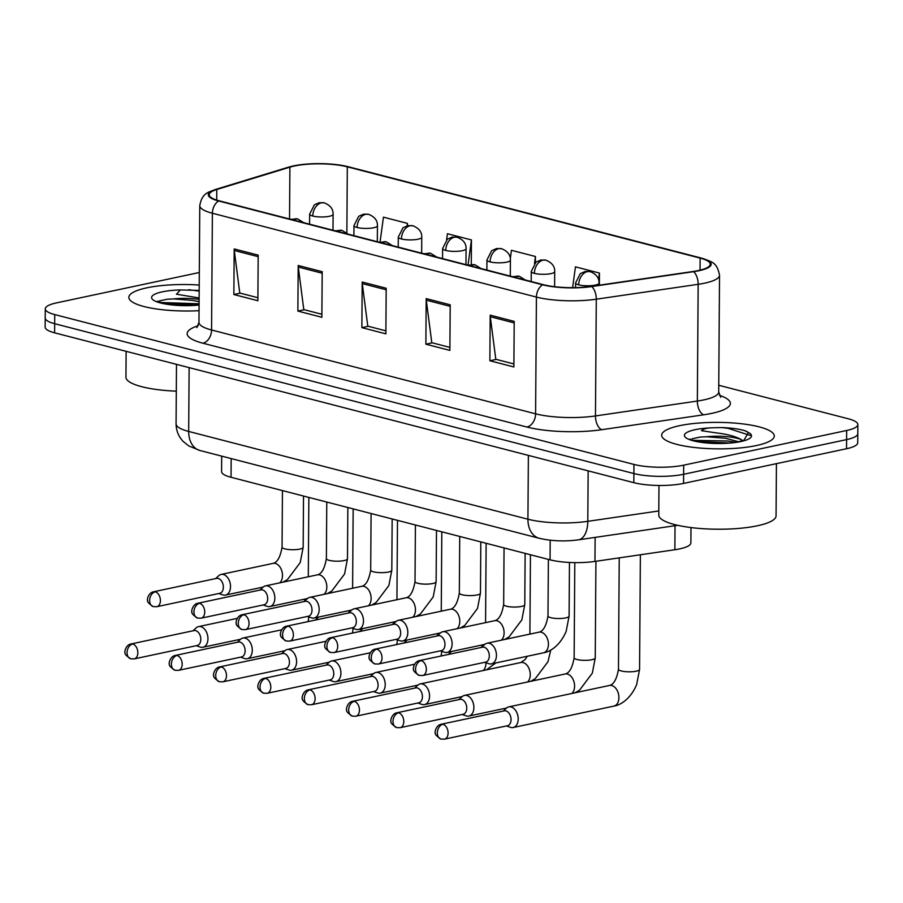 <?xml version="1.0" encoding="UTF-8"?>
<svg xmlns="http://www.w3.org/2000/svg" width="903" height="903" viewBox="0 0 903 903"><rect width="100%" height="100%" fill="white"/><g stroke="black" fill="none" stroke-linecap="round" stroke-linejoin="round"><path stroke-width="1.35" d="M690.987 527.566L690.885 542.917A35.194 8.274 -179.6 0 1 674.868 549.735L594.964 561.418A35.194 8.274 -179.6 0 1 550.062 559.826L231.044 477.292A35.194 8.274 -179.6 0 1 221.585 471.569L221.698 456.128M146.749 287.843A56.302 13.24 0.4 0 0 128.847 297.38A56.302 13.24 0.4 0 0 199.044 310.688A56.302 13.24 0.4 0 1 128.847 297.38A56.302 13.24 0.4 0 1 146.749 287.843A56.302 13.24 0.4 0 1 199.224 285.043A56.302 13.24 0.4 0 0 146.749 287.843M679.575 425.685A56.302 13.24 0.4 0 0 661.673 435.223A56.302 13.24 0.4 0 0 695.479 447.606A56.302 13.24 0.4 0 0 756.375 445.551A56.302 13.24 0.4 0 0 774.277 436.014A56.302 13.24 0.4 0 0 740.46 423.631A56.302 13.24 0.4 0 0 679.575 425.685A56.302 13.24 0.4 0 0 661.673 435.223A56.302 13.24 0.4 0 0 695.479 447.606A56.302 13.24 0.4 0 0 756.375 445.551A56.302 13.24 0.4 0 0 774.277 436.014A56.302 13.24 0.4 0 0 740.46 423.631A56.302 13.24 0.4 0 0 679.575 425.685M294.276 166.039A37.531 8.827 -179.6 0 1 347.316 166.829L700.13 258.1A37.531 8.827 -179.6 0 1 710.221 264.207A37.531 8.827 -179.6 0 1 693.132 271.476L591.251 286.364A37.531 8.827 -179.6 0 1 543.358 284.671L219.327 200.838A37.531 8.827 -179.6 0 1 209.236 194.743A37.531 8.827 -179.6 0 1 216.788 189.495L289.897 167.157A37.531 8.827 -179.6 0 1 294.276 166.039M293.633 165.881A38.468 9.041 0.4 0 0 289.141 167.021L216.043 189.348A38.468 9.041 0.4 0 0 218.639 200.985L542.669 284.817A38.468 9.041 0.4 0 0 591.77 286.556L693.639 271.668A38.468 9.041 0.4 0 0 700.818 257.953L348.005 166.683A38.468 9.041 0.4 0 0 341.413 165.317A38.468 9.041 0.4 0 0 298.43 165.012A38.468 9.041 0.4 0 0 293.633 165.881M199.315 272.503L56.46 302.9A35.194 8.274 0.4 0 0 45.274 308.86L45.15 327.1A35.194 8.274 0.4 0 0 54.609 332.823L633.827 482.676A35.194 8.274 0.4 0 0 683.56 483.41L846.54 448.735L846.596 439.614A35.194 8.274 0.4 0 0 857.782 433.654A35.194 8.274 0.4 0 1 846.596 439.614L683.627 474.289L846.596 439.614L846.664 430.494A35.194 8.274 0.4 0 0 857.85 424.534A35.194 8.274 0.4 0 0 848.391 418.811L718.765 385.276M633.827 482.676L633.895 473.556A35.194 8.274 0.4 0 0 683.627 474.289A35.194 8.274 0.4 0 1 633.895 473.556L54.665 323.703L633.895 473.556L633.951 464.435A35.194 8.274 0.4 0 0 683.695 465.169L846.664 430.494M45.218 317.98A35.194 8.274 0.4 0 0 54.665 323.703A35.194 8.274 0.4 0 1 45.218 317.98M45.274 308.86A35.194 8.274 0.4 0 0 54.733 314.583L633.951 464.435M514.202 321.366L513.886 366.968L489.877 360.76L490.194 315.158L514.202 321.366M322.19 271.69L321.874 317.292L297.877 311.084L298.193 265.482L322.19 271.69M258.19 255.131L257.874 300.733L233.866 294.525L234.193 248.923L258.19 255.131M450.202 304.808L449.875 350.409L425.877 344.201L426.193 298.6L450.202 304.808M386.191 288.249L385.874 333.85L361.877 327.642L362.193 282.041L386.191 288.249M471.264 264.477L471.445 239.938L447.436 233.73L446.613 239.792M407.422 225.705L407.434 223.38L383.436 217.171L380.061 242.015M599.366 285.179L599.445 273.056L575.448 266.848L572.615 287.662M535.4 262.604L535.445 256.497L511.437 250.289L510.308 258.642M361.877 327.642L368.277 326.276M385.897 330.837L367.792 326.152L362.284 283.598A9.38 6.66 -75.5 0 1 362.193 282.041M425.877 344.201L432.277 342.835M449.897 347.395L431.792 342.711L426.284 300.157A9.38 6.66 -75.5 0 1 426.193 298.6M233.866 294.525L240.277 293.159M257.897 297.719L239.78 293.035L234.283 250.481A9.38 6.66 -75.5 0 1 234.193 248.923M297.877 311.084L304.277 309.718M321.897 314.278L303.792 309.594L298.283 267.04A9.38 6.66 -75.5 0 1 298.193 265.482M489.877 360.76L496.289 359.394M513.897 363.954L495.792 359.27L490.295 316.716A9.38 6.66 -75.5 0 1 490.194 315.158M535.445 256.497L534.497 263.45M471.445 239.938L468.014 265.177L475.046 264.827A11.728 8.319 104.5 0 0 472.19 264.782A11.728 8.319 -75.5 0 0 469.91 265.674M407.434 223.38L407.106 225.784M599.445 273.056L598.554 279.659M846.54 448.735A35.194 8.274 0.4 0 0 857.726 442.775L857.85 424.534M196.233 645.69L200.252 647.067A10.554 7.01 -102 0 0 200.68 647.191A10.554 7.01 -102 0 0 202.949 647.259A10.554 7.01 -102 0 0 207.95 638.793A10.554 7.01 -102 0 0 200.816 626.671A10.554 7.01 -102 0 0 198.547 626.614A10.554 7.01 -102 0 0 196.165 627.878L193.061 630.779M132.696 644.008A7.619 5.068 -102 0 1 137.787 651.571A7.619 5.068 -102 0 1 134.231 658.885L197.193 645.487A7.619 5.068 -102 0 0 200.805 639.38A7.619 5.068 -102 0 0 195.658 630.621A7.619 5.068 -102 0 0 194.021 630.576L131.059 643.963C125.551 644.798 124.208 652.846 125.088 652.485C124.366 653.806 126.251 655.905 130.732 658.806A7.619 5.407 104.5 0 1 127.063 652.609A7.619 5.407 -75.5 0 1 132.696 644.008A7.619 5.068 -102 0 0 131.059 643.963M218.808 593.508L222.815 594.885A10.554 7.01 -102 0 0 225.513 595.077A10.554 7.01 -102 0 0 230.513 586.611A10.554 7.01 -102 0 0 221.122 574.432A10.554 7.01 -102 0 0 218.74 575.696L215.625 578.597M155.26 591.826A7.619 5.068 -102 0 1 160.35 599.389A7.619 5.068 -102 0 1 156.795 606.703L219.756 593.305A7.619 5.068 -102 0 0 223.368 587.198A7.619 5.068 -102 0 0 218.221 578.439A7.619 5.068 -102 0 0 216.585 578.394L153.623 591.781C148.115 592.616 146.771 600.664 147.663 600.303C146.929 601.624 148.814 603.723 153.296 606.624A7.619 5.407 104.5 0 1 149.638 600.427A7.619 5.407 -75.5 0 1 155.26 591.826A7.619 5.068 -102 0 0 153.623 591.781M240.559 657.158L244.578 658.535A10.554 7.01 -102 0 0 244.995 658.659A10.554 7.01 -102 0 0 247.264 658.727A10.554 7.01 -102 0 0 252.276 650.262A10.554 7.01 -102 0 0 245.142 638.139A10.554 7.01 -102 0 0 242.873 638.071A10.554 7.01 -102 0 0 240.491 639.347L237.387 642.236M177.022 655.476A7.619 5.068 -102 0 1 182.113 663.039A7.619 5.068 -102 0 1 178.557 670.342L241.507 656.955A7.619 5.068 -102 0 0 245.119 650.837A7.619 5.068 -102 0 0 239.972 642.089A7.619 5.068 -102 0 0 238.336 642.044L175.374 655.431C169.866 656.267 168.522 664.315 169.414 663.953C168.692 665.274 170.565 667.373 175.058 670.274A7.619 5.407 104.5 0 1 171.389 664.077A7.619 5.407 -75.5 0 1 177.022 655.476A7.619 5.068 -102 0 0 175.374 655.431M284.885 668.626L288.892 670.003A10.554 7.01 -102 0 0 289.321 670.128A10.554 7.01 -102 0 0 291.59 670.195A10.554 7.01 -102 0 0 296.59 661.73A10.554 7.01 -102 0 0 289.468 649.607A10.554 7.01 -102 0 0 287.199 649.539A10.554 7.01 -102 0 0 284.817 650.815L281.713 653.704M221.337 666.945A7.619 5.068 -102 0 1 226.427 674.507A7.619 5.068 -102 0 1 222.872 681.81L285.833 668.423A7.619 5.068 -102 0 0 289.445 662.305A7.619 5.068 -102 0 0 284.298 653.558A7.619 5.068 -102 0 0 282.662 653.501L219.7 666.899C214.192 667.735 212.848 675.783 213.74 675.421C213.018 676.731 214.891 678.842 219.373 681.742A7.619 5.407 104.5 0 1 215.715 675.546A7.619 5.407 -75.5 0 1 221.337 666.945A7.619 5.068 -102 0 0 219.7 666.899M329.2 680.094L333.218 681.472A10.554 7.01 -102 0 0 333.647 681.596A10.554 7.01 -102 0 0 335.916 681.663A10.554 7.01 -102 0 0 340.916 673.198A10.554 7.01 -102 0 0 333.783 661.075A10.554 7.01 -102 0 0 331.514 661.007A10.554 7.01 -102 0 0 329.132 662.283L326.028 665.172M265.663 678.413A7.619 5.068 -102 0 1 270.753 685.975A7.619 5.068 -102 0 1 267.198 693.278L330.159 679.891A7.619 5.068 -102 0 0 333.771 673.773A7.619 5.068 -102 0 0 328.624 665.014A7.619 5.068 -102 0 0 326.976 664.969L264.026 678.367C258.518 679.203 257.174 687.251 258.055 686.89C257.332 688.199 259.217 690.31 263.699 693.199A7.619 5.407 104.5 0 1 260.03 687.014A7.619 5.407 -75.5 0 1 265.663 678.413A7.619 5.068 -102 0 0 264.026 678.367M373.526 691.551L377.533 692.928A10.554 7.01 -102 0 0 377.962 693.064A10.554 7.01 -102 0 0 380.231 693.132A10.554 7.01 -102 0 0 385.231 684.666A10.554 7.01 -102 0 0 378.109 672.543A10.554 7.01 -102 0 0 375.84 672.475A10.554 7.01 -102 0 0 373.458 673.751L370.354 676.64M309.977 689.881A7.619 5.068 -102 0 1 315.068 697.443A7.619 5.068 -102 0 1 311.512 704.746L374.474 691.359A7.619 5.068 -102 0 0 378.086 685.242A7.619 5.068 -102 0 0 372.939 676.482A7.619 5.068 -102 0 0 371.302 676.437L308.341 689.836C302.832 690.671 301.489 698.708 302.381 698.358C301.658 699.667 303.532 701.778 308.025 704.667A7.619 5.407 104.5 0 1 304.356 698.47A7.619 5.407 -75.5 0 1 309.977 689.881A7.619 5.068 -102 0 0 308.341 689.836M263.123 604.976L267.141 606.353A10.554 7.01 -102 0 0 269.828 606.545A10.554 7.01 -102 0 0 274.839 598.079A10.554 7.01 -102 0 0 265.437 585.9A10.554 7.01 -102 0 0 263.055 587.164L259.951 590.065M199.586 603.294A7.619 5.068 -102 0 1 204.676 610.857A7.619 5.068 -102 0 1 201.121 618.171L264.071 604.773A7.619 5.068 -102 0 0 267.694 598.655A7.619 5.068 -102 0 0 262.536 589.907A7.619 5.068 -102 0 0 260.899 589.862L197.949 603.249C192.441 604.084 191.097 612.132 191.978 611.771C191.255 613.092 193.14 615.191 197.622 618.092A7.619 5.407 104.5 0 1 193.953 611.895A7.619 5.407 -75.5 0 1 199.586 603.294A7.619 5.068 -102 0 0 197.949 603.249M307.449 616.444L311.456 617.821A10.554 7.01 -102 0 0 314.154 618.013A10.554 7.01 -102 0 0 319.154 609.548A10.554 7.01 -102 0 0 309.763 597.357A10.554 7.01 -102 0 0 307.381 598.633L304.277 601.522M243.9 614.762A7.619 5.068 -102 0 1 248.991 622.325A7.619 5.068 -102 0 1 245.435 629.628L308.397 616.241A7.619 5.068 -102 0 0 312.009 610.123A7.619 5.068 -102 0 0 306.862 601.375A7.619 5.068 -102 0 0 305.225 601.319L242.264 614.717C236.755 615.553 235.412 623.601 236.304 623.239C235.581 624.56 237.455 626.659 241.948 629.56A7.619 5.407 104.5 0 1 238.279 623.363A7.619 5.407 -75.5 0 1 243.9 614.762A7.619 5.068 -102 0 0 242.264 614.717M351.764 627.912L355.782 629.289A10.554 7.01 -102 0 0 358.48 629.481A10.554 7.01 -102 0 0 363.48 621.016A10.554 7.01 -102 0 0 354.078 608.825A10.554 7.01 -102 0 0 351.696 610.101L348.592 612.99M288.226 626.23A7.619 5.068 -102 0 1 293.317 633.793A7.619 5.068 -102 0 1 289.761 641.096L352.723 627.709A7.619 5.068 -102 0 0 356.335 621.591A7.619 5.068 -102 0 0 351.188 612.844A7.619 5.068 -102 0 0 349.551 612.787L286.59 626.185C281.081 627.021 279.738 635.069 280.619 634.707C279.896 636.017 281.781 638.128 286.262 641.028A7.619 5.407 104.5 0 1 282.594 634.832A7.619 5.407 -75.5 0 1 288.226 626.23A7.619 5.068 -102 0 0 286.59 626.185M199.123 299.412A26.514 6.231 0.4 0 0 173.681 298.904L166.999 299.265L159.312 300.959M199.191 290.427L180.419 289.931L176.446 294.209L199.134 297.967M173.681 298.904L192.847 300.428L199.111 301.715M126.127 351.323L125.946 377.172A58.65 13.793 0.4 0 0 176.299 391.168M160.486 302.494L199.089 303.792M188.704 289.705L199.179 291.116M165.588 303.747L195.996 305.09M658.976 485.464L658.772 515.015A58.65 13.793 0.4 0 0 693.989 527.916A58.65 13.793 0.4 0 0 757.414 525.772A58.65 13.793 0.4 0 0 776.061 515.839L776.433 463.657M690.152 438.993C692.601 442.256 725.764 445.405 739.343 441.499L743.982 440.212L748.429 432.514L744.93 430.708C738.823 428.936 731.024 427.875 721.52 427.559L713.246 427.774C707.659 427.751 703.742 428.722 701.462 430.697L716.53 432.932C727.773 434.241 736.148 436.544 741.645 439.829A26.514 6.231 0.4 0 0 706.507 436.759L699.825 437.108L692.138 438.802M741.645 439.829L742.717 440.641M706.507 436.759L725.662 438.282L738.338 441.702M744.93 430.708L747.199 431.736M693.301 440.337L727.987 441.003L735.031 442.256M721.52 427.559L728.078 428.338L750.212 435.438M698.414 441.59L728.823 442.933M417.852 703.019L421.859 704.396A10.554 7.01 -102 0 0 422.288 704.532A10.554 7.01 -102 0 0 424.557 704.588A10.554 7.01 -102 0 0 429.557 696.134A10.554 7.01 -102 0 0 422.435 684.011A10.554 7.01 -102 0 0 420.166 683.943A10.554 7.01 -102 0 0 417.784 685.219L414.669 688.109M354.303 701.349A7.619 5.068 -102 0 1 359.394 708.9A7.619 5.068 -102 0 1 355.838 716.214L418.8 702.816A7.619 5.068 -102 0 0 422.412 696.71A7.619 5.068 -102 0 0 417.265 687.951A7.619 5.068 -102 0 0 415.628 687.905L352.667 701.304C347.158 702.128 345.815 710.176 346.707 709.814C345.973 711.135 347.858 713.246 352.339 716.135A7.619 5.407 104.5 0 1 348.682 709.939A7.619 5.407 -75.5 0 1 354.303 701.349A7.619 5.068 -102 0 0 352.667 701.304M462.167 714.487L466.185 715.865A10.554 7.01 -102 0 0 466.603 716A10.554 7.01 -102 0 0 468.871 716.056A10.554 7.01 -102 0 0 473.883 707.602A10.554 7.01 -102 0 0 466.749 695.479A10.554 7.01 -102 0 0 464.481 695.412A10.554 7.01 -102 0 0 462.099 696.687L458.995 699.577M398.629 712.817A7.619 5.068 -102 0 1 403.72 720.368A7.619 5.068 -102 0 1 400.164 727.683L463.115 714.284A7.619 5.068 -102 0 0 466.738 708.178A7.619 5.068 -102 0 0 461.58 699.419A7.619 5.068 -102 0 0 459.943 699.373L396.993 712.76C391.484 713.596 390.141 721.644 391.022 721.283C390.299 722.603 392.184 724.714 396.665 727.604A7.619 5.407 104.5 0 1 392.997 721.407A7.619 5.407 -75.5 0 1 398.629 712.817A7.619 5.068 -102 0 0 396.993 712.76M506.493 725.956L510.5 727.333A10.554 7.01 -102 0 0 510.929 727.457A10.554 7.01 -102 0 0 513.197 727.525A10.554 7.01 -102 0 0 518.198 719.059A10.554 7.01 -102 0 0 511.075 706.936A10.554 7.01 -102 0 0 508.807 706.88A10.554 7.01 -102 0 0 506.425 708.144L503.321 711.045M442.944 724.285A7.619 5.068 -102 0 1 448.035 731.836A7.619 5.068 -102 0 1 444.479 739.151L507.441 725.752A7.619 5.068 -102 0 0 511.053 719.646A7.619 5.068 -102 0 0 505.906 710.887A7.619 5.068 -102 0 0 504.269 710.842L441.307 724.229C435.799 725.064 434.456 733.112 435.348 732.751C434.625 734.071 436.499 736.171 440.991 739.072A7.619 5.407 104.5 0 1 437.323 732.875A7.619 5.407 -75.5 0 1 442.944 724.285A7.619 5.068 -102 0 0 441.307 724.229M396.09 639.369L400.108 640.758A10.554 7.01 -102 0 0 402.794 640.949A10.554 7.01 -102 0 0 407.806 632.484A10.554 7.01 -102 0 0 398.404 620.293A10.554 7.01 -102 0 0 396.022 621.569L392.918 624.458M332.552 637.699A7.619 5.068 -102 0 1 337.643 645.261A7.619 5.068 -102 0 1 334.087 652.564L397.038 639.177A7.619 5.068 -102 0 0 400.65 633.059A7.619 5.068 -102 0 0 395.503 624.3A7.619 5.068 -102 0 0 393.866 624.255L330.904 637.653C325.396 638.489 324.053 646.537 324.945 646.176C324.222 647.485 326.096 649.596 330.588 652.485A7.619 5.407 104.5 0 1 326.92 646.3A7.619 5.407 -75.5 0 1 332.552 637.699A7.619 5.068 -102 0 0 330.904 637.653M440.416 650.837L444.423 652.214A10.554 7.01 -102 0 0 447.12 652.417A10.554 7.01 -102 0 0 452.121 643.952A10.554 7.01 -102 0 0 442.73 631.761A10.554 7.01 -102 0 0 440.348 633.037L437.244 635.926M376.867 649.167A7.619 5.068 -102 0 1 381.958 656.718A7.619 5.068 -102 0 1 378.402 664.032L441.364 650.634A7.619 5.068 -102 0 0 444.976 644.528A7.619 5.068 -102 0 0 439.829 635.768A7.619 5.068 -102 0 0 438.192 635.723L375.23 649.122C369.722 649.957 368.379 657.994 369.271 657.632C368.548 658.953 370.422 661.064 374.903 663.953A7.619 5.407 104.5 0 1 371.246 657.756A7.619 5.407 -75.5 0 1 376.867 649.167A7.619 5.068 -102 0 0 375.23 649.122M484.73 662.305L488.749 663.682A10.554 7.01 -102 0 0 491.446 663.874A10.554 7.01 -102 0 0 496.447 655.42A10.554 7.01 -102 0 0 487.044 643.229A10.554 7.01 -102 0 0 484.663 644.505L481.559 647.395M421.193 660.635A7.619 5.068 -102 0 1 426.284 668.186A7.619 5.068 -102 0 1 422.728 675.5L485.69 662.102A7.619 5.068 -102 0 0 489.302 655.996A7.619 5.068 -102 0 0 484.155 647.237A7.619 5.068 -102 0 0 482.507 647.191L419.556 660.59C414.048 661.414 412.705 669.462 413.585 669.1C412.863 670.421 414.748 672.532 419.229 675.421A7.619 5.407 104.5 0 1 415.561 669.225A7.619 5.407 -75.5 0 1 421.193 660.635A7.619 5.068 -102 0 0 419.556 660.59M231.168 458.577L231.044 477.292M550.198 540.22L550.062 559.826M595.122 537.387L594.964 561.418M675.026 525.715L674.868 549.735M347.316 166.829L346.865 232.94M719.398 395.311A58.65 13.793 -179.6 0 1 711.722 413.382A58.65 13.793 -179.6 0 1 703.663 414.804L601.782 429.693A58.65 13.793 -179.6 0 1 526.946 427.04L202.915 343.208A58.65 13.793 -179.6 0 1 198.231 325.701M693.639 271.668A11.728 6.231 81.7 0 1 698.166 284.31L697.353 401.045A46.922 11.028 0.4 0 0 703.798 399.905A46.922 11.028 0.4 0 0 718.709 391.958L720.696 397.241M298.43 165.012L288.26 167.224A11.728 9.12 73 0 1 289.141 167.021M542.669 284.817A11.728 8.319 104.5 0 0 536.416 297.076L212.386 213.243A11.728 8.319 -75.5 0 1 218.639 200.985M591.77 286.556A11.728 6.231 81.7 0 1 596.285 299.198A46.922 11.028 -179.6 0 1 536.416 297.076L535.603 413.822A46.922 11.028 0.4 0 0 595.472 415.944L697.353 401.045A11.728 6.231 -98.3 0 0 703.663 414.804M288.26 167.224L215.162 189.562A11.728 9.12 73 0 1 216.043 189.348M202.915 343.208A11.728 8.319 -75.5 0 0 211.573 329.979L212.386 213.243A46.922 11.028 -179.6 0 1 199.777 205.613L198.965 322.36A46.922 11.028 0.4 0 0 211.573 329.979L535.603 413.822A11.728 8.319 -75.5 0 1 526.946 427.04M700.818 257.953A11.728 8.319 -75.5 0 1 701.281 258.055C712.015 262.028 716.79 261.825 719.533 275.212A46.922 11.028 -179.6 0 1 698.166 284.31L596.285 299.198L595.472 415.944A11.728 6.231 -98.3 0 0 601.782 429.693M341.413 165.317L348.468 166.784A11.728 8.319 104.5 0 0 348.005 166.683M54.733 314.583L54.609 332.823M683.695 465.169L683.56 483.41M700.13 258.1L700.051 270.166M289.897 167.157L289.536 219M216.788 189.495L216.72 200.094M386.179 289.784L362.284 283.598M322.179 273.225L298.283 267.04M258.179 256.666L234.283 250.481M450.191 306.343L426.284 300.157M514.191 322.902L490.295 316.716M199.958 450.507A23.455 16.649 -75.5 0 1 188.682 431.442L527.928 519.214A46.922 11.028 0.4 0 0 587.797 521.336A23.455 12.45 81.7 0 1 578.405 539.836C564.759 541.653 551.688 541.134 539.204 538.278L199.958 450.507L188.806 445.958L183.185 441.454C178.523 436.51 176.153 430.629 176.074 423.812A46.922 11.028 0.4 0 0 188.682 431.442L189.133 367.623M658.795 510.951L587.797 521.336L588.146 470.858M539.204 538.278A23.455 16.649 -75.5 0 1 527.928 519.214L528.379 455.394M309.582 224.192L309.65 214.135L314.379 204.8L319.323 202.667L324.312 202.859A11.728 8.319 104.5 0 0 321.457 202.814A11.728 8.319 -75.5 0 0 312.799 216.043A11.728 2.754 0.4 0 0 329.381 216.28A11.728 2.754 0.4 0 0 333.105 214.293L332.993 230.254M309.65 214.135A11.728 2.754 0.4 0 0 312.799 216.043M307.9 621.648A10.554 7.01 -102 0 0 308.645 616.851M290.743 219.316L297.753 218.955A11.728 8.319 104.5 0 0 294.897 218.91A11.728 8.319 -75.5 0 0 292.628 219.801M282.447 490.589L282.052 547.173A10.554 2.483 0.4 0 0 284.456 548.764A10.554 2.483 0.4 0 0 299.807 549.103A10.554 2.483 0.4 0 0 303.16 547.32L303.521 496.04M279.761 582.853A10.554 7.01 -102 0 0 282.492 575.561A10.554 7.01 -102 0 0 274.918 563.337A10.554 7.01 -102 0 0 273.101 563.37L221.122 574.432M353.897 235.66L353.976 225.603L358.705 216.268L363.649 214.135L368.638 214.327A11.728 8.319 104.5 0 0 365.783 214.282A11.728 8.319 -75.5 0 0 357.125 227.5A11.728 2.754 0.4 0 0 373.707 227.748A11.728 2.754 0.4 0 0 377.431 225.761L377.319 241.711M353.976 225.603A11.728 2.754 0.4 0 0 357.125 227.5M352.226 633.116A10.554 7.01 -102 0 0 352.96 628.319M398.223 247.129L398.291 237.06L403.02 227.737L407.964 225.603L412.964 225.795A11.728 8.319 104.5 0 0 410.097 225.75A11.728 8.319 -75.5 0 0 401.451 238.968A11.728 2.754 0.4 0 0 418.021 239.216A11.728 2.754 0.4 0 0 421.757 237.229L421.645 253.179M398.291 237.06A11.728 2.754 0.4 0 0 401.451 238.968M396.541 644.584A10.554 7.01 -102 0 0 397.286 639.787M442.549 258.585L442.617 248.528L447.346 239.205L452.29 237.06L457.279 237.263A11.728 8.319 104.5 0 0 454.423 237.218A11.728 8.319 -75.5 0 0 445.766 250.436A11.728 2.754 0.4 0 0 462.347 250.684A11.728 2.754 0.4 0 0 466.072 248.697L465.959 264.647M442.617 248.528A11.728 2.754 0.4 0 0 445.766 250.436M440.867 656.052A10.554 7.01 -102 0 0 441.612 651.255M486.864 270.053L486.943 259.996L491.661 250.673L496.616 248.528L501.605 248.72A11.728 8.319 104.5 0 0 498.749 248.675A11.728 8.319 -75.5 0 0 490.092 261.904A11.728 2.754 0.4 0 0 506.662 262.152A11.728 2.754 0.4 0 0 510.398 260.166L510.285 276.115M486.943 259.996A11.728 2.754 0.4 0 0 490.092 261.904M483.207 670.534A10.554 7.01 -102 0 0 485.927 662.723M335.058 230.784L342.079 230.423A11.728 8.319 104.5 0 0 339.223 230.378A11.728 8.319 -75.5 0 0 336.943 231.27M326.773 502.057L326.378 558.641A10.554 2.483 0.4 0 0 328.771 560.232A10.554 2.483 0.4 0 0 344.133 560.571A10.554 2.483 0.4 0 0 347.486 558.788L347.847 507.509M324.087 594.309A10.554 7.01 -102 0 0 326.818 587.029A10.554 7.01 -102 0 0 319.233 574.805A10.554 7.01 -102 0 0 317.416 574.839L265.437 585.9M379.384 242.252L386.405 241.891A11.728 8.319 104.5 0 0 383.549 241.846A11.728 8.319 -75.5 0 0 381.269 242.738M371.088 513.525L370.693 570.109A10.554 2.483 0.4 0 0 373.097 571.701A10.554 2.483 0.4 0 0 388.448 572.039A10.554 2.483 0.4 0 0 391.812 570.256L392.162 518.977M368.401 605.778A10.554 7.01 -102 0 0 371.133 598.497A10.554 7.01 -102 0 0 363.559 586.273A10.554 7.01 -102 0 0 361.742 586.307L309.763 597.357M423.699 253.72L430.72 253.359A11.728 8.319 104.5 0 0 427.864 253.314A11.728 8.319 -75.5 0 0 425.584 254.206M415.414 524.993L415.019 581.577A10.554 2.483 0.4 0 0 417.412 583.169A10.554 2.483 0.4 0 0 432.774 583.507A10.554 2.483 0.4 0 0 436.126 581.724L436.488 530.445M412.727 617.246A10.554 7.01 -102 0 0 415.459 609.954A10.554 7.01 -102 0 0 407.874 597.741A10.554 7.01 -102 0 0 406.068 597.775L354.078 608.825M180.419 289.931A33.558 7.89 0.4 0 0 162.269 291.85A33.558 7.89 0.4 0 0 157.257 301.974A33.558 7.89 0.4 0 0 199.078 305.045M713.246 427.774A33.558 7.89 0.4 0 0 695.084 429.704A33.558 7.89 0.4 0 0 693.436 440.845A33.558 7.89 0.4 0 0 740.855 441.544A33.558 7.89 0.4 0 0 748.429 432.514M531.19 281.522L531.257 271.464L535.987 262.141L540.931 259.996L545.931 260.188A11.728 8.319 104.5 0 0 543.064 260.143A11.728 8.319 -75.5 0 0 534.407 273.372A11.728 2.754 0.4 0 0 550.988 273.62A11.728 2.754 0.4 0 0 554.713 271.634L554.611 286.691M531.257 271.464A11.728 2.754 0.4 0 0 534.407 273.372M527.533 682.002A10.554 7.01 -102 0 0 529.869 671.177A10.554 7.01 -102 0 0 523.13 662.588A10.554 7.01 -102 0 0 522.679 662.486A10.554 7.01 -102 0 0 520.862 662.52L420.166 683.943M575.55 287.617L575.583 282.932L580.313 273.598L585.257 271.464L590.246 271.656A11.728 8.319 104.5 0 0 587.39 271.611A11.728 8.319 -75.5 0 0 578.733 284.84A11.728 2.754 0.4 0 0 595.314 285.088A11.728 2.754 0.4 0 0 599.039 283.091L599.028 285.235M575.583 282.932A11.728 2.754 0.4 0 0 578.733 284.84M574.805 562.614L574.139 657.79A10.554 2.483 0.4 0 0 576.532 659.382A10.554 2.483 0.4 0 0 591.894 659.721A10.554 2.483 0.4 0 0 595.246 657.937L595.924 561.271M571.847 693.459A10.554 7.01 -102 0 0 574.195 682.645A10.554 7.01 -102 0 0 567.456 674.056A10.554 7.01 -102 0 0 566.994 673.954A10.554 7.01 -102 0 0 565.188 673.988L464.481 695.412M619.232 557.862L618.465 669.258A10.554 2.483 0.4 0 0 620.858 670.85A10.554 2.483 0.4 0 0 636.22 671.189A10.554 2.483 0.4 0 0 639.572 669.405L640.374 554.781M513.197 727.525L613.893 706.101A10.554 7.01 -102 0 0 618.826 695.987A10.554 7.01 -102 0 0 611.771 685.524A10.554 7.01 -102 0 0 611.32 685.422A10.554 7.01 -102 0 0 609.502 685.456L508.807 706.88M459.729 536.45L459.334 593.034A10.554 2.483 0.4 0 0 461.738 594.637A10.554 2.483 0.4 0 0 477.1 594.975A10.554 2.483 0.4 0 0 480.452 593.181L480.814 541.902M457.053 628.714A10.554 7.01 -102 0 0 459.785 621.422A10.554 7.01 -102 0 0 452.2 609.209A10.554 7.01 -102 0 0 450.383 609.232L398.404 620.293M512.351 276.645L519.372 276.284A11.728 8.319 104.5 0 0 516.505 276.239A11.728 8.319 -75.5 0 0 514.236 277.131M504.055 547.918L503.66 604.502A10.554 2.483 0.4 0 0 506.064 606.105A10.554 2.483 0.4 0 0 521.415 606.444A10.554 2.483 0.4 0 0 524.778 604.649L525.128 553.37M501.368 640.182A10.554 7.01 -102 0 0 504.1 632.89A10.554 7.01 -102 0 0 496.526 620.677A10.554 7.01 -102 0 0 494.709 620.7L442.73 631.761M548.381 559.386L547.986 615.97A10.554 2.483 0.4 0 0 550.379 617.573A10.554 2.483 0.4 0 0 565.741 617.912A10.554 2.483 0.4 0 0 569.093 616.117L569.466 562.445M569.093 616.117L566.158 631.355C559.533 646.943 548.663 652.18 543.425 652.824A10.554 7.01 -102 0 0 548.426 644.358A10.554 7.01 -102 0 0 540.841 632.134A10.554 7.01 -102 0 0 539.023 632.168L487.044 643.229M215.162 189.562C209.236 192.283 202.148 192.271 199.777 205.613M701.281 258.055L348.468 166.784M719.533 275.212L718.709 391.958M198.965 322.36L196.899 327.62M176.074 423.812L176.491 364.349M677.735 525.32L578.405 539.836M305.711 598.915L304.006 601.59M240.604 639.245L202.949 647.259M315.316 620.079L318.499 617.088M308.849 497.418L308.295 576.78M324.312 202.859C330.385 205.331 333.309 209.146 333.105 214.293M237.241 618.374L198.547 626.614M134.231 658.885L130.732 658.806M282.052 547.173C280.336 557.016 277.356 562.422 273.101 563.37M283.011 582.153L287.493 579.534L300.225 562.558L303.16 547.32M263.168 587.074L225.513 595.077M156.795 606.703L153.296 606.624M297.753 218.955L303.724 222.68M350.025 610.383L348.321 613.047M284.919 650.713L247.264 658.727M359.642 631.536L362.825 628.556M353.163 508.886L352.61 588.248M368.638 214.327C374.7 216.799 377.635 220.614 377.431 225.761M281.567 629.842L242.873 638.071M178.557 670.342L175.058 670.274M394.351 621.851L392.647 624.515M329.245 662.181L291.59 670.195M403.957 643.004L407.14 640.024M397.489 520.354L396.936 599.716M412.964 225.795C419.026 228.267 421.961 232.082 421.757 237.229M325.881 641.311L287.199 649.539M222.872 681.81L219.373 681.742M438.677 633.319L436.962 635.983M373.571 673.649L335.916 681.663M448.283 654.472L451.466 651.492M441.815 531.822L441.262 611.173M457.279 237.263C463.352 239.735 466.275 243.539 466.072 248.697M370.207 652.779L331.514 661.007M267.198 693.278L263.699 693.199M482.992 644.776L481.288 647.451M417.886 685.117L380.231 693.132M486.457 669.834L495.781 662.96M486.13 543.279L485.577 622.641M501.605 248.72C507.667 251.203 510.601 255.007 510.398 260.166M414.522 664.247L375.84 672.475M311.512 704.746L308.025 704.667M326.378 558.641C324.662 568.484 321.671 573.89 317.416 574.839M327.337 593.621L331.819 591.002L344.551 574.026L347.486 558.788M307.483 598.531L269.828 606.545M201.121 618.171L197.622 618.092M342.079 230.423L348.05 234.137M370.693 570.109C368.977 579.952 365.997 585.358 361.742 586.307M371.664 605.089L376.133 602.459L388.877 585.494L391.812 570.256M351.809 609.999L314.154 618.013M245.435 629.628L241.948 629.56M386.405 241.891L392.365 245.605M415.019 581.577C413.303 591.42 410.323 596.815 406.068 597.775M415.978 616.557L420.459 613.927L433.192 596.962L436.126 581.724M396.135 621.467L358.48 629.481M289.761 641.096L286.262 641.028M430.72 253.359L436.691 257.073M199.089 304.796L185.036 305.462L172.067 304.717L162.077 302.956L157.336 301.15M527.318 656.244L525.094 659.551L520.862 662.52M462.212 696.585L424.557 704.588M530.783 681.302L535.265 678.684L547.997 661.707L550.751 650.025M530.456 554.747L529.903 634.109M545.931 260.188C551.993 262.66 554.927 266.475 554.713 271.634M355.838 716.214L352.339 716.135M574.139 657.79C572.423 667.633 569.443 673.04 565.188 673.988M506.527 708.054L468.871 716.056M575.098 692.77L579.579 690.152L592.312 673.175L595.246 657.937M590.246 271.656C596.319 274.128 599.242 277.943 599.039 283.091M400.164 727.683L396.665 727.604M618.465 669.258C616.749 679.101 613.758 684.508 609.502 685.456M613.893 706.101C619.142 705.469 630.012 700.22 636.638 684.643L639.572 669.405M444.479 739.151L440.991 739.072M459.334 593.034C457.629 602.888 454.638 608.283 450.383 609.232M460.304 628.025L464.785 625.395L477.518 608.43L480.452 593.181M440.45 632.935L402.794 640.949M334.087 652.564L330.588 652.485M475.046 264.827L481.006 268.541M503.66 604.502C501.944 614.356 498.964 619.751 494.709 620.7M504.63 639.493L509.1 636.863L521.832 619.898L524.778 604.649M484.776 644.403L447.12 652.417M378.402 664.032L374.903 663.953M519.372 276.284L525.332 280.009M547.986 615.97C546.27 625.824 543.29 631.22 539.023 632.168M543.425 652.824L491.446 663.874M422.728 675.5L419.229 675.421"/></g></svg>
